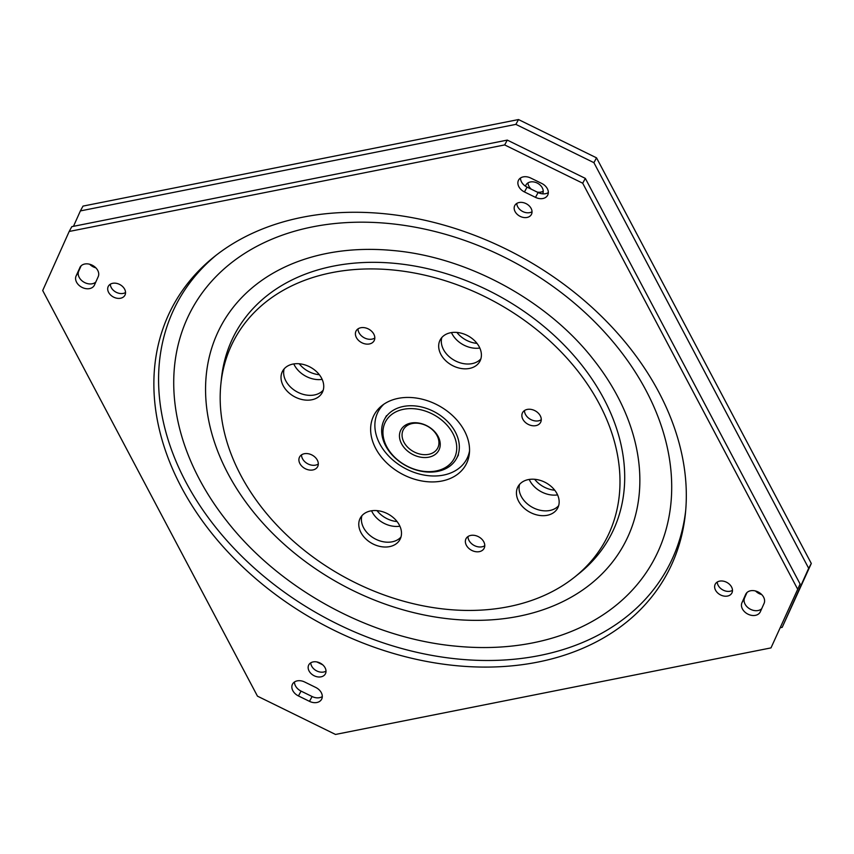 <?xml version="1.0" encoding="UTF-8"?>
<svg xmlns="http://www.w3.org/2000/svg" width="854" height="854" viewBox="0 0 854 854"><rect width="100%" height="100%" fill="white"/><g stroke="black" fill="none" stroke-linecap="round" stroke-linejoin="round"><path stroke-width="1.28" d="M322.15 379.379A22.556 16.76 28.6 0 1 293.797 363.921M299.252 363.772A22.556 16.76 -151.4 0 0 319.332 374.714M479.82 348.037A22.556 16.76 28.6 0 1 452.076 333.85A22.556 16.76 28.6 0 1 451.467 332.59M399.907 526.224A22.556 16.76 28.6 0 1 372.173 512.037A22.556 16.76 28.6 0 1 371.554 510.777M377.009 510.617A22.556 16.76 -151.4 0 0 397.089 521.57M525.52 186.225A9.426 7.013 28.6 0 1 526.011 184.923A9.426 7.013 28.6 0 1 533.963 181.977A9.426 7.013 28.6 0 1 542.311 187.848A9.426 7.013 28.6 0 1 542.642 193.826M527.986 182.873A9.426 7.013 -151.4 0 0 528.904 186.215A9.426 7.013 -151.4 0 0 531.295 189.193M95.829 267.825A10.248 7.622 28.6 0 1 89.681 264.249M761.693 594.565A10.248 7.622 28.6 0 1 755.544 590.989M316.845 661.935L322.705 664.807M537.155 192.065A9.426 7.013 -151.4 0 0 543.229 191.189M534.668 479.286A22.556 16.76 -151.4 0 0 554.748 490.228M456.911 332.43A22.556 16.76 -151.4 0 0 476.991 343.383M80.383 210.917L83.009 206.102L518.495 119.549L596.53 157.841L811.3 563.469L782.189 627.348L808.674 568.294L593.904 162.666L515.869 124.374L80.383 210.917L73.476 226.321M780.524 627.679L782.189 627.348M557.577 494.893A22.556 16.76 28.6 0 1 529.224 479.446M811.3 563.469L808.674 568.294M515.869 124.374L518.495 119.549M593.904 162.666L596.53 157.841M403.323 406.472A41.003 30.477 -151.4 0 0 384.492 419.303A41.003 30.477 -151.4 0 0 394.057 456.943A41.003 30.477 -151.4 0 0 437.686 471.376A41.003 30.477 -151.4 0 0 456.506 458.545A41.003 30.477 -151.4 0 0 446.941 420.905A41.003 30.477 -151.4 0 0 403.323 406.472M428.665 454.339A19.482 14.475 -151.4 0 0 437.6 448.243A19.482 14.475 -151.4 0 0 433.063 430.363A19.482 14.475 -151.4 0 0 412.343 423.509A19.482 14.475 -151.4 0 0 403.398 429.605A19.482 14.475 -151.4 0 0 407.945 447.485A19.482 14.475 -151.4 0 0 428.665 454.339M428.868 457.168A21.531 16.002 -151.4 0 0 438.134 436.49A21.531 16.002 -151.4 0 0 410.827 423.093A21.531 16.002 -151.4 0 0 401.551 443.76A21.531 16.002 -151.4 0 0 428.868 457.168M403.526 409.301A38.953 28.951 -151.4 0 0 386.745 446.706A38.953 28.951 -151.4 0 0 436.17 470.96A38.953 28.951 -151.4 0 0 452.94 433.554A38.953 28.951 -151.4 0 0 403.526 409.301M358.018 328.854A10.248 7.622 -151.4 0 0 372.024 339.134A10.248 7.622 -151.4 0 0 374.821 338.013M360.815 327.733A10.248 7.622 28.6 0 1 371.714 331.341A10.248 7.622 28.6 0 1 374.105 340.746A10.248 7.622 28.6 0 1 369.398 343.959A10.248 7.622 28.6 0 1 358.499 340.351A10.248 7.622 28.6 0 1 356.107 330.936A10.248 7.622 28.6 0 1 360.815 327.733M301.515 454.851A10.248 7.622 -151.4 0 0 302.519 458.747A10.248 7.622 -151.4 0 0 318.307 464.01M299.893 463.573A10.248 7.622 28.6 0 1 299.605 456.933A10.248 7.622 28.6 0 1 308.251 453.73A10.248 7.622 28.6 0 1 317.314 460.114A10.248 7.622 28.6 0 1 317.603 466.743A10.248 7.622 28.6 0 1 308.956 469.946A10.248 7.622 28.6 0 1 299.893 463.573M467.981 536.536A10.248 7.622 -151.4 0 0 481.987 546.816A10.248 7.622 -151.4 0 0 484.773 545.695M479.361 551.641A10.248 7.622 28.6 0 1 468.462 548.033A10.248 7.622 28.6 0 1 466.07 538.618A10.248 7.622 28.6 0 1 470.767 535.415A10.248 7.622 28.6 0 1 481.677 539.023A10.248 7.622 28.6 0 1 484.069 548.428A10.248 7.622 28.6 0 1 479.361 551.641M524.484 410.539A10.248 7.622 -151.4 0 0 525.488 414.436A10.248 7.622 -151.4 0 0 541.287 419.698M540.283 415.802A10.248 7.622 28.6 0 1 540.571 422.431A10.248 7.622 28.6 0 1 531.925 425.634A10.248 7.622 28.6 0 1 522.861 419.261A10.248 7.622 28.6 0 1 522.573 412.621A10.248 7.622 28.6 0 1 531.22 409.418A10.248 7.622 28.6 0 1 540.283 415.802M441.817 337.533A22.556 16.76 -151.4 0 0 449.46 356.908A22.556 16.76 -151.4 0 0 472.113 363.623A22.556 16.76 -151.4 0 0 480.887 358.829M450.592 332.74A22.556 16.76 28.6 0 1 474.589 340.682A22.556 16.76 28.6 0 1 479.841 361.381A22.556 16.76 28.6 0 1 469.486 368.437A22.556 16.76 28.6 0 1 445.5 360.505A22.556 16.76 28.6 0 1 440.237 339.796A22.556 16.76 28.6 0 1 450.592 332.74M284.158 368.864A22.556 16.76 -151.4 0 0 285.844 380.916A22.556 16.76 -151.4 0 0 304.035 394.58A22.556 16.76 -151.4 0 0 323.228 390.161M283.218 385.73A22.556 16.76 28.6 0 1 282.578 371.127A22.556 16.76 28.6 0 1 301.59 364.082A22.556 16.76 28.6 0 1 321.542 378.119A22.556 16.76 28.6 0 1 322.182 392.712A22.556 16.76 28.6 0 1 303.159 399.768A22.556 16.76 28.6 0 1 283.218 385.73M361.915 515.72A22.556 16.76 -151.4 0 0 369.547 535.095A22.556 16.76 -151.4 0 0 392.21 541.81A22.556 16.76 -151.4 0 0 400.985 537.017M389.584 546.624A22.556 16.76 28.6 0 1 365.587 538.693A22.556 16.76 28.6 0 1 360.335 517.983A22.556 16.76 28.6 0 1 370.679 510.927A22.556 16.76 28.6 0 1 394.676 518.869A22.556 16.76 28.6 0 1 399.939 539.568A22.556 16.76 28.6 0 1 389.584 546.624M519.574 484.389A22.556 16.76 -151.4 0 0 521.26 496.43A22.556 16.76 -151.4 0 0 539.45 510.094A22.556 16.76 -151.4 0 0 558.644 505.685M556.957 493.633A22.556 16.76 28.6 0 1 557.598 508.237A22.556 16.76 28.6 0 1 538.575 515.282A22.556 16.76 28.6 0 1 518.634 501.255A22.556 16.76 28.6 0 1 517.994 486.652A22.556 16.76 28.6 0 1 537.017 479.596A22.556 16.76 28.6 0 1 556.957 493.633M216.382 255.036A278.831 207.212 -151.4 0 0 216.873 528.786A278.831 207.212 -151.4 0 0 539.547 655.53A278.831 207.212 -151.4 0 0 685.666 510.799M537.839 662.085A281.03 208.846 28.6 0 1 211.578 533.045A281.03 208.846 28.6 0 1 214.247 256.723A281.03 208.846 28.6 0 1 302.327 217.279A281.03 208.846 28.6 0 1 569.896 288.844A281.03 208.846 28.6 0 1 685.41 513.51A281.03 208.846 28.6 0 1 537.839 662.085M312.585 226.865A262.829 195.32 -151.4 0 0 226.694 520.919C280.027 589.367 370.198 638.525 456.634 646.232A262.829 195.32 -151.4 0 0 532.843 642.87A262.829 195.32 -151.4 0 0 646.03 390.481A262.829 195.32 -151.4 0 0 312.585 226.865M326.666 253.467A229.224 170.341 -151.4 0 0 227.954 473.575A229.224 170.341 -151.4 0 0 518.762 616.268A229.224 170.341 -151.4 0 0 593.658 359.822C547.809 300.661 467.693 257.001 393.128 250.532A229.224 170.341 -151.4 0 0 326.666 253.467M508.514 606.682A211.023 156.826 -151.4 0 0 574.657 577.069A211.023 156.826 -151.4 0 0 576.663 369.579A211.023 156.826 -151.4 0 0 331.662 272.682A211.023 156.826 -151.4 0 0 220.855 384.247A211.023 156.826 -151.4 0 0 307.6 552.944A211.023 156.826 -151.4 0 0 508.514 606.682M574.657 577.069L578.884 573.685A213.222 158.46 -151.4 0 0 580.923 364.028A213.222 158.46 -151.4 0 0 333.37 266.128A213.222 158.46 -151.4 0 0 221.41 378.856L220.855 384.247M383.841 404.22A50.226 37.33 -151.4 0 0 386.125 453.186A50.226 37.33 -151.4 0 0 443.493 475.102A50.226 37.33 -151.4 0 0 469.54 450.923M441.966 481.005A52.211 38.793 28.6 0 1 381.354 457.029A52.211 38.793 28.6 0 1 381.845 405.693A52.211 38.793 28.6 0 1 398.21 398.37A52.211 38.793 28.6 0 1 447.923 411.66A52.211 38.793 28.6 0 1 469.38 453.399A52.211 38.793 28.6 0 1 441.966 481.005M516.787 203.423A9.426 7.013 -151.4 0 0 529.672 212.635A9.426 7.013 -151.4 0 0 532.031 211.739M519.147 202.526A9.426 7.013 28.6 0 1 529.181 205.846A9.426 7.013 28.6 0 1 531.38 214.503A9.426 7.013 28.6 0 1 527.046 217.45A9.426 7.013 28.6 0 1 517.012 214.13A9.426 7.013 28.6 0 1 514.813 205.472A9.426 7.013 28.6 0 1 519.147 202.526M110.315 284.211A9.426 7.013 -151.4 0 0 111.233 287.542A9.426 7.013 -151.4 0 0 125.549 292.516M108.607 292.367A9.426 7.013 28.6 0 1 108.341 286.261A9.426 7.013 28.6 0 1 116.293 283.314A9.426 7.013 28.6 0 1 124.631 289.175A9.426 7.013 28.6 0 1 124.897 295.281A9.426 7.013 28.6 0 1 116.945 298.238A9.426 7.013 28.6 0 1 108.607 292.367M310.771 662.811A9.426 7.013 -151.4 0 0 323.655 672.023A9.426 7.013 -151.4 0 0 326.014 671.127M321.029 676.838A9.426 7.013 28.6 0 1 310.995 673.518A9.426 7.013 28.6 0 1 308.796 664.86A9.426 7.013 28.6 0 1 313.13 661.914A9.426 7.013 28.6 0 1 323.164 665.234A9.426 7.013 28.6 0 1 325.363 673.891A9.426 7.013 28.6 0 1 321.029 676.838M717.253 582.033A9.426 7.013 -151.4 0 0 718.171 585.374A9.426 7.013 -151.4 0 0 732.486 590.338M731.568 587.008A9.426 7.013 28.6 0 1 731.835 593.114A9.426 7.013 28.6 0 1 723.882 596.06A9.426 7.013 28.6 0 1 715.545 590.189A9.426 7.013 28.6 0 1 715.278 584.083A9.426 7.013 28.6 0 1 723.231 581.136A9.426 7.013 28.6 0 1 731.568 587.008M541.735 183.439A10.248 7.622 28.6 0 1 547.617 195.299A10.248 7.622 28.6 0 1 535.49 197.359L524.452 191.947A10.248 7.622 28.6 0 1 518.581 180.077A10.248 7.622 28.6 0 1 530.697 178.027L541.735 183.439M520.492 177.995A10.248 7.622 -151.4 0 0 527.078 187.122L538.116 192.534A10.248 7.622 -151.4 0 0 548.321 192.566M79.828 267.622A10.248 7.622 28.6 0 1 80.03 267.227A10.248 7.622 28.6 0 1 92.413 265.306A10.248 7.622 28.6 0 1 98.221 276.653L94.474 285.001A10.248 7.622 28.6 0 1 94.282 285.396A10.248 7.622 28.6 0 1 81.899 287.318A10.248 7.622 28.6 0 1 76.091 275.981L80.255 266.854M81.098 265.829L78.717 271.156A10.248 7.622 -151.4 0 0 83.5 281.905A10.248 7.622 -151.4 0 0 95.829 281.98M298.441 695.935A10.248 7.622 28.6 0 1 292.559 684.065A10.248 7.622 28.6 0 1 304.686 682.015L315.713 687.427A10.248 7.622 28.6 0 1 321.595 699.287A10.248 7.622 28.6 0 1 309.479 701.347L298.441 695.935L301.067 691.11L312.105 696.522A10.248 7.622 -151.4 0 0 322.31 696.554M294.481 681.983A10.248 7.622 -151.4 0 0 301.067 691.11M760.338 611.742A10.248 7.622 28.6 0 1 760.145 612.137A10.248 7.622 28.6 0 1 747.762 614.058A10.248 7.622 28.6 0 1 741.955 602.721L745.691 594.363A10.248 7.622 28.6 0 1 745.894 593.968A10.248 7.622 28.6 0 1 758.277 592.046A10.248 7.622 28.6 0 1 764.084 603.394L760.338 611.742M746.962 592.569L744.581 597.896A10.248 7.622 -151.4 0 0 749.364 608.646A10.248 7.622 -151.4 0 0 761.693 608.721M770.991 647.898L800.102 584.019L770.991 647.898L335.505 734.451L257.47 696.159L42.7 290.531L69.185 231.466L504.671 144.924L582.706 183.215L797.476 588.844M69.185 231.466L71.811 226.652L507.297 140.099L585.332 178.39L582.706 183.215M800.102 584.019L585.332 178.39M507.297 140.099L504.671 144.924M538.116 192.534L535.49 197.359M527.078 187.122L524.452 191.947M78.717 271.156L76.091 275.981M312.105 696.522L309.479 701.347M744.581 597.896L741.955 602.721M746.118 593.594L745.691 594.363M386.467 415.684L384.492 419.303M458.47 454.936L456.506 458.545"/></g></svg>
